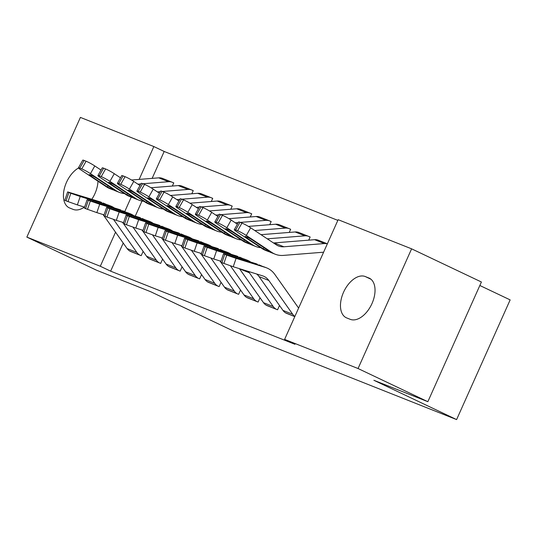 <?xml version="1.0" encoding="UTF-8"?>
<svg xmlns="http://www.w3.org/2000/svg" width="537" height="537" viewBox="0 0 537 537"><rect width="100%" height="100%" fill="white"/><g stroke="black" fill="none" stroke-linecap="round" stroke-linejoin="round"><path stroke-width="0.81" d="M337.847 220.378L164.181 151.468L153.844 146.554L139.15 179.412M338.149 219.687L411.604 248.832L358.058 368.53L284.61 339.384L338.149 219.687M358.058 368.53L427.855 401.696L481.4 281.999L411.604 248.832M479.836 285.489L510.15 299.894L456.604 419.592L233.333 331L150.615 291.692L96.647 270.272L26.85 237.106L80.396 117.408L153.844 146.554M309.164 236.616L310.138 236.998L308.728 240.16M265.943 305.029L277.582 309.789L279.502 305.493M270.198 221.15L271.172 221.539L269.762 224.701M226.976 289.571L238.616 294.33L240.536 290.034M231.232 205.691L232.206 206.074L230.796 209.242M188.01 274.112L199.65 278.864L201.57 274.568M192.266 190.232L193.239 190.615L191.83 193.776M149.044 258.646L160.684 263.405L162.604 259.109M164.181 151.468L152.146 178.371M142.01 201.033L135.27 216.109M123.215 243.053L110.642 271.165L294.947 344.298L284.61 339.384M129.565 250.92L141.197 255.672L143.124 251.376M172.786 182.499L173.76 182.889L172.343 186.05M168.531 266.379L180.163 271.138L182.09 266.842M211.753 197.958L212.726 198.348L211.31 201.509M207.497 281.838L219.13 286.597L221.056 282.301M250.719 213.424L251.692 213.807L250.276 216.968M246.463 297.303L258.096 302.056L260.015 297.76M289.685 228.883L290.658 229.265L289.242 232.434M285.429 312.762L294.793 316.615L286.295 313.246A12.411 10.008 -68.4 0 1 282.979 310.413L259.076 276.602A17.728 14.298 111.6 0 0 256.632 273.991M368.765 277.924A22.695 13.398 115.4 0 1 369.241 278.132A22.695 13.398 115.4 0 1 371.792 303.982A22.695 13.398 115.4 0 1 350.245 319.334L346.734 317.944A22.695 13.398 115.4 0 1 346.258 317.736A22.695 13.398 115.4 0 1 343.707 291.886A22.695 13.398 115.4 0 1 365.261 276.535L369.704 278.374M110.642 271.165L100.298 266.251L26.85 237.106M427.855 401.696L373.886 380.283L456.604 419.592M84.39 207.074A22.695 13.398 115.4 0 1 73.193 209.403L69.689 208.014A22.695 13.398 115.4 0 1 69.213 207.806A22.695 13.398 115.4 0 1 64.225 189.024A22.695 13.398 115.4 0 1 78.476 168M97.976 181.224A22.695 13.398 115.4 0 1 91.827 199.261M131.236 197.092L124.732 211.632M115.536 232.192L100.298 266.251M130.484 251.423L130.431 251.397A12.411 10.008 -68.4 0 1 127.115 248.571L104.044 215.934M103.822 215.619L103.218 214.76A17.728 14.298 111.6 0 0 103.07 214.558M108.091 205.147C109.608 205.624 109.488 205.537 107.722 204.879L80.812 196.273L101.05 202.174A26.595 21.446 111.6 0 0 99.788 201.731L67.655 191.91L68.904 192.501L66.051 200.885L64.809 200.301L67.655 191.91M114.294 207.92A26.595 21.446 111.6 0 0 110.79 206.04A26.595 21.446 111.6 0 0 109.528 205.59L80.214 196.508L77.368 204.899L66.051 200.885M84.591 207.141L77.368 204.899M140.224 255.29L140.17 255.263A12.411 10.008 -68.4 0 1 136.854 252.43L113.549 219.465M103.178 203.02L106.803 204.597M67.998 201.657L70.85 193.273L68.904 192.501M70.85 193.273L80.214 196.508M173.733 182.949L172.733 182.473A12.411 10.008 111.6 0 0 172.243 182.265A12.411 10.008 111.6 0 0 168.49 181.714L142.876 183.755M140.895 183.909L137.875 184.151M101.01 170.081L94.787 165.953L90.451 173.632A7.088 0.705 -150.5 0 0 81.752 168.9L86.088 161.221A7.088 0.705 29.5 0 1 94.787 165.953M124.396 193.562A26.595 21.446 -68.4 0 1 119.395 192.394A26.595 21.446 -68.4 0 1 116.187 190.709L90.451 173.632M113.106 189.897L109.655 188.527A26.595 21.446 -68.4 0 1 106.447 186.849L80.704 169.766A7.088 0.705 -150.5 0 1 78.429 167.826L82.772 160.147A7.088 0.705 29.5 0 1 84.141 160.449L86.088 161.221M172.243 182.265L162.503 178.398A12.411 10.008 111.6 0 0 158.751 177.848L131.518 180.016M91.552 175.404L91.102 176.196A5.672 0.564 29.5 0 1 89.283 174.646A5.672 0.564 29.5 0 1 90.377 174.887A5.672 0.564 29.5 0 1 97.338 178.673L114.381 189.997C115.985 191.004 116.073 191.172 114.643 190.501L107.474 187.064L107.991 185.742M115.663 190.897L115.247 190.742M116.187 190.709L114.381 189.997C115.985 191.004 116.073 191.172 114.643 190.501M84.141 160.449L79.805 168.128L81.752 168.9M79.805 168.128A7.088 0.705 -150.5 0 0 78.429 167.826M91.102 176.196L107.474 187.064M149.964 259.156L149.917 259.129A12.411 10.008 -68.4 0 1 146.601 256.297L123.53 223.667M123.302 223.345L122.698 222.493A17.728 14.298 111.6 0 0 122.55 222.284M127.571 212.874C129.095 213.357 128.974 213.263 127.202 212.605L100.298 204.006L120.536 209.907A26.595 21.446 111.6 0 0 119.274 209.457L87.135 199.643L88.383 200.227L85.537 208.618L84.289 208.027L87.135 199.643M133.773 215.646A26.595 21.446 111.6 0 0 130.276 213.766A26.595 21.446 111.6 0 0 129.014 213.323L99.701 204.241L96.848 212.632L85.537 208.618M104.077 214.867L96.848 212.632M159.711 263.016L159.657 262.996A12.411 10.008 -68.4 0 1 156.341 260.163L133.035 227.198M122.664 210.752L126.289 212.33M87.484 209.39L90.33 200.999L88.383 200.227M90.33 200.999L99.701 204.241M169.45 266.882L169.397 266.862A12.411 10.008 -68.4 0 1 166.081 264.029L143.01 231.393M142.788 231.078L142.184 230.219A17.728 14.298 111.6 0 0 142.036 230.017M147.057 220.606C148.574 221.09 148.454 220.996 146.688 220.338L119.778 211.732L140.016 217.633A26.595 21.446 111.6 0 0 138.754 217.19L106.621 207.376L107.863 207.96L105.017 216.344L103.775 215.76L106.621 207.376M153.26 223.379A26.595 21.446 111.6 0 0 149.756 221.499A26.595 21.446 111.6 0 0 148.494 221.056L119.18 211.974L116.334 220.358L105.017 216.344M123.557 222.6L116.334 220.358M179.19 270.749L179.136 270.722A12.411 10.008 -68.4 0 1 175.821 267.896L152.515 234.924M142.144 218.478L145.769 220.056M106.964 217.123L109.817 208.732L107.863 207.96M109.817 208.732L119.18 211.974M193.213 190.682L192.219 190.205A12.411 10.008 111.6 0 0 191.729 189.991A12.411 10.008 111.6 0 0 187.977 189.447L162.362 191.481M160.375 191.642L157.361 191.884M120.489 177.807L114.274 173.686L109.931 181.365A7.088 0.705 -150.5 0 0 101.231 176.633L105.574 168.954A7.088 0.705 29.5 0 1 114.274 173.686M143.882 201.294A26.595 21.446 -68.4 0 1 138.875 200.12A26.595 21.446 -68.4 0 1 135.666 198.442L109.931 181.365M132.592 197.629L129.135 196.253A26.595 21.446 -68.4 0 1 125.927 194.575L100.191 177.499A7.088 0.705 -150.5 0 1 97.915 175.559L102.252 167.873A7.088 0.705 29.5 0 1 103.621 168.175L105.574 168.954M191.729 189.991L181.989 186.124A12.411 10.008 111.6 0 0 178.23 185.58L150.998 187.749M111.038 183.137L110.588 183.929A5.672 0.564 29.5 0 1 108.763 182.372A5.672 0.564 29.5 0 1 109.863 182.614A5.672 0.564 29.5 0 1 116.824 186.399L133.861 197.723C135.472 198.737 135.559 198.905 134.122 198.234L126.954 194.79L127.47 193.468M135.149 198.623L134.727 198.475M135.666 198.442L133.861 197.723C135.472 198.737 135.559 198.905 134.122 198.234M103.621 168.175L99.285 175.854L101.231 176.633M99.285 175.854A7.088 0.705 -150.5 0 0 97.915 175.559M110.588 183.929L126.954 194.79M212.699 198.408L211.699 197.938A12.411 10.008 111.6 0 0 211.209 197.723A12.411 10.008 111.6 0 0 207.457 197.173L181.842 199.214M179.861 199.375L176.841 199.61M139.969 185.54L133.753 181.412L129.417 189.091A7.088 0.705 -150.5 0 0 120.718 184.359L125.054 176.68A7.088 0.705 29.5 0 1 133.753 181.412M163.362 209.021A26.595 21.446 -68.4 0 1 158.361 207.853A26.595 21.446 -68.4 0 1 155.153 206.174L129.417 189.091M152.072 205.356L148.621 203.986A26.595 21.446 -68.4 0 1 145.413 202.308L119.67 185.231A7.088 0.705 -150.5 0 1 117.395 183.285L121.731 175.606A7.088 0.705 29.5 0 1 123.107 175.908L125.054 176.68M211.209 197.723L201.469 193.857A12.411 10.008 111.6 0 0 197.717 193.307L170.484 195.475M130.518 190.863L130.068 191.662A5.672 0.564 29.5 0 1 128.249 190.105A5.672 0.564 29.5 0 1 129.343 190.346A5.672 0.564 29.5 0 1 136.304 194.132L153.347 205.456C154.951 206.463 155.039 206.638 153.609 205.966L146.44 202.523L146.957 201.2M154.629 206.356L154.213 206.208M155.153 206.174L153.347 205.456C154.951 206.463 155.039 206.638 153.609 205.966M123.107 175.908L118.771 183.587L120.718 184.359M118.771 183.587A7.088 0.705 -150.5 0 0 117.395 183.285M130.068 191.662L146.44 202.523M188.93 274.615L188.883 274.588A12.411 10.008 -68.4 0 1 185.567 271.762L162.496 239.126M162.268 238.811L161.664 237.951A17.728 14.298 111.6 0 0 161.516 237.75M166.537 228.339C168.061 228.816 167.94 228.728 166.168 228.071L139.264 219.465L159.502 225.365A26.595 21.446 111.6 0 0 158.24 224.922L126.101 215.102L127.35 215.686L124.503 224.077L123.255 223.493L126.101 215.102M172.739 231.105A26.595 21.446 111.6 0 0 169.242 229.232A26.595 21.446 111.6 0 0 167.98 228.782L138.66 219.7L135.814 228.091L124.503 224.077M143.043 230.333L135.814 228.091M198.677 278.481L198.623 278.455A12.411 10.008 -68.4 0 1 195.307 275.622L172.001 242.657M161.63 226.211L165.255 227.789M126.45 224.849L129.296 216.465L127.35 215.686M129.296 216.465L138.66 219.7M208.416 282.348L208.363 282.321A12.411 10.008 -68.4 0 1 205.047 279.488L181.976 246.859M181.754 246.537L181.15 245.684A17.728 14.298 111.6 0 0 181.003 245.476M186.024 236.065C187.541 236.548 187.42 236.455 185.654 235.797L158.744 227.198L178.982 233.098A26.595 21.446 111.6 0 0 177.72 232.649L145.587 222.835L146.829 223.419L143.983 231.809L142.741 231.219L145.587 222.835M192.226 238.837A26.595 21.446 111.6 0 0 188.722 236.958A26.595 21.446 111.6 0 0 187.46 236.515L158.147 227.433L155.3 235.824L143.983 231.809M162.523 238.059L155.3 235.824M218.156 286.208L218.103 286.187A12.411 10.008 -68.4 0 1 214.787 283.355L191.481 250.39M181.11 233.944L184.735 235.521M145.93 232.581L148.783 224.191L146.829 223.419M148.783 224.191L158.147 227.433M232.179 206.141L231.185 205.664A12.411 10.008 111.6 0 0 230.695 205.456A12.411 10.008 111.6 0 0 226.943 204.906L201.328 206.946M199.341 207.101L196.327 207.342M159.455 193.273L153.24 189.145L148.897 196.824A7.088 0.705 -150.5 0 0 140.197 192.092L144.54 184.413A7.088 0.705 29.5 0 1 153.24 189.145M182.849 216.753A26.595 21.446 -68.4 0 1 177.841 215.585A26.595 21.446 -68.4 0 1 174.632 213.901L148.897 196.824M171.558 213.088L168.101 211.719A26.595 21.446 -68.4 0 1 164.893 210.041L139.157 192.958A7.088 0.705 -150.5 0 1 136.881 191.018L141.218 183.339A7.088 0.705 29.5 0 1 142.587 183.641L144.54 184.413M230.695 205.456L220.955 201.59A12.411 10.008 111.6 0 0 217.196 201.039L189.964 203.208M150.004 198.596L149.555 199.388A5.672 0.564 29.5 0 1 147.729 197.838A5.672 0.564 29.5 0 1 148.83 198.079A5.672 0.564 29.5 0 1 155.79 201.865L172.827 213.189C174.438 214.196 174.525 214.364 173.089 213.692L165.92 210.256L166.436 208.933M174.116 214.088L173.693 213.934M174.632 213.901L172.827 213.189C174.438 214.196 174.525 214.364 173.089 213.692M142.587 183.641L138.251 191.32L140.197 192.092M138.251 191.32A7.088 0.705 -150.5 0 0 136.881 191.018M149.555 199.388L165.92 210.256M251.665 213.874L250.665 213.397A12.411 10.008 111.6 0 0 250.175 213.182A12.411 10.008 111.6 0 0 246.423 212.639L220.808 214.672M218.828 214.834L215.807 215.075M178.935 200.999L172.719 196.878L168.383 204.557A7.088 0.705 -150.5 0 0 159.684 199.824L164.02 192.145A7.088 0.705 29.5 0 1 172.719 196.878M202.328 224.486A26.595 21.446 -68.4 0 1 197.327 223.311A26.595 21.446 -68.4 0 1 194.119 221.633L168.383 204.557M191.038 220.821L187.588 219.445A26.595 21.446 -68.4 0 1 184.379 217.767L158.637 200.69A7.088 0.705 -150.5 0 1 156.361 198.75L160.697 191.065A7.088 0.705 29.5 0 1 162.073 191.367L164.02 192.145M250.175 213.182L240.435 209.316A12.411 10.008 111.6 0 0 236.683 208.772L209.45 210.94M169.484 206.329L169.034 207.121A5.672 0.564 29.5 0 1 167.215 205.564A5.672 0.564 29.5 0 1 168.309 205.805A5.672 0.564 29.5 0 1 175.27 209.591L192.313 220.915C193.917 221.929 194.005 222.096 192.575 221.425L185.406 217.982L185.923 216.659M193.595 221.815L193.179 221.667M194.119 221.633L192.313 220.915C193.917 221.929 194.005 222.096 192.575 221.425M162.073 191.367L157.737 199.046L159.684 199.824M157.737 199.046A7.088 0.705 -150.5 0 0 156.361 198.75M169.034 207.121L185.406 217.982M227.896 290.074L227.849 290.054A12.411 10.008 -68.4 0 1 224.533 287.221L201.462 254.585M201.234 254.27L200.63 253.41A17.728 14.298 111.6 0 0 200.482 253.209M205.503 243.798C207.027 244.281 206.906 244.187 205.134 243.53L178.23 234.924L198.468 240.824A26.595 21.446 111.6 0 0 197.2 240.381L165.067 230.568L166.316 231.152L163.47 239.536L162.221 238.952L165.067 230.568M211.706 246.57A26.595 21.446 111.6 0 0 208.208 244.691A26.595 21.446 111.6 0 0 206.946 244.248L177.626 235.166L174.78 243.55L163.47 239.536M182.009 245.792L174.78 243.55M237.643 293.94L237.589 293.914A12.411 10.008 -68.4 0 1 234.273 291.088L210.967 258.116M200.596 241.67L204.221 243.248M165.416 240.314L168.262 231.924L166.316 231.152M168.262 231.924L177.626 235.166M271.145 221.6L270.151 221.13A12.411 10.008 111.6 0 0 269.661 220.915A12.411 10.008 111.6 0 0 265.909 220.365L240.294 222.405M238.307 222.566L235.293 222.801M198.422 208.732L192.199 204.604L187.863 212.283A7.088 0.705 -150.5 0 0 179.163 207.55L183.506 199.871A7.088 0.705 29.5 0 1 192.199 204.604M221.815 232.212A26.595 21.446 -68.4 0 1 216.807 231.044A26.595 21.446 -68.4 0 1 213.598 229.366L187.863 212.283M210.524 228.547L207.067 227.178A26.595 21.446 -68.4 0 1 203.859 225.5L178.123 208.423A7.088 0.705 -150.5 0 1 175.847 206.477L180.184 198.797A7.088 0.705 29.5 0 1 181.553 199.099L183.506 199.871M269.661 220.915L259.921 217.049A12.411 10.008 111.6 0 0 256.162 216.498L228.93 218.666M188.97 214.055L188.521 214.854A5.672 0.564 29.5 0 1 186.695 213.296A5.672 0.564 29.5 0 1 187.796 213.538A5.672 0.564 29.5 0 1 194.756 217.324L211.793 228.648C213.404 229.655 213.491 229.829 212.055 229.158L204.886 225.715L205.403 224.392M213.082 229.547L212.659 229.4M213.598 229.366L211.793 228.648C213.404 229.655 213.491 229.829 212.055 229.158M181.553 199.099L177.217 206.779L179.163 207.55M177.217 206.779A7.088 0.705 -150.5 0 0 175.847 206.477M188.521 214.854L204.886 225.715M247.382 297.807L247.329 297.78A12.411 10.008 -68.4 0 1 244.013 294.954L220.942 262.318M220.72 262.002L220.116 261.143A17.728 14.298 111.6 0 0 219.969 260.942M224.99 251.531C226.507 252.007 226.386 251.92 224.62 251.262L197.71 242.657L217.948 248.557A26.595 21.446 111.6 0 0 216.686 248.114L184.553 238.294L185.795 238.878L182.949 247.268L181.701 246.684L184.553 238.294M231.192 254.296A26.595 21.446 111.6 0 0 227.688 252.424A26.595 21.446 111.6 0 0 226.426 251.974L197.113 242.892L194.266 251.282L182.949 247.268M201.489 253.524L194.266 251.282M257.122 301.673L257.069 301.646A12.411 10.008 -68.4 0 1 253.753 298.814L230.447 265.849M220.076 249.403L223.701 250.98M184.896 248.04L187.749 239.656L185.795 238.878M187.749 239.656L197.113 242.892M290.631 229.333L289.631 228.856A12.411 10.008 111.6 0 0 289.141 228.648A12.411 10.008 111.6 0 0 285.389 228.097L254.773 230.534M217.901 216.465L211.685 212.337L207.349 220.016A7.088 0.705 -150.5 0 0 198.65 215.283L202.986 207.604A7.088 0.705 29.5 0 1 211.685 212.337M241.294 239.945A26.595 21.446 -68.4 0 1 236.293 238.777A26.595 21.446 -68.4 0 1 233.085 237.092L207.349 220.016M230.004 236.28L226.554 234.911A26.595 21.446 -68.4 0 1 223.345 233.233L197.603 216.149A7.088 0.705 -150.5 0 1 195.327 214.209L199.663 206.53A7.088 0.705 29.5 0 1 201.039 206.832L202.986 207.604M289.141 228.648L279.401 224.781A12.411 10.008 111.6 0 0 275.649 224.231L248.416 226.399M208.45 221.788L208 222.58A5.672 0.564 29.5 0 1 206.181 221.029A5.672 0.564 29.5 0 1 207.275 221.271A5.672 0.564 29.5 0 1 214.236 225.057L231.279 236.381C232.883 237.388 232.971 237.555 231.541 236.884L224.372 233.447L224.889 232.125M232.561 237.28L232.145 237.126M233.085 237.092L231.279 236.381C232.883 237.388 232.971 237.555 231.541 236.884M201.039 206.832L196.696 214.511L198.65 215.283M196.696 214.511A7.088 0.705 -150.5 0 0 195.327 214.209M208 222.58L224.372 233.447M266.862 305.54L266.815 305.513A12.411 10.008 -68.4 0 1 263.499 302.68L239.596 268.876A17.728 14.298 111.6 0 0 239.448 268.668M244.469 259.257C245.993 259.74 245.865 259.646 244.1 258.988L217.196 250.39L237.428 256.29A26.595 21.446 111.6 0 0 236.166 255.84L204.033 246.027L205.282 246.611L202.436 255.001L201.187 254.41L204.033 246.027M250.672 262.029A26.595 21.446 111.6 0 0 247.174 260.15A26.595 21.446 111.6 0 0 245.912 259.707L216.592 250.625L213.746 259.015L202.436 255.001M220.976 261.25L213.746 259.015M276.609 309.399L276.555 309.379A12.411 10.008 -68.4 0 1 273.239 306.546L249.336 272.742A17.728 14.298 111.6 0 0 248.255 271.4M239.562 257.136L243.187 258.713M204.382 255.773L207.228 247.382L205.282 246.611M207.228 247.382L216.592 250.625M310.111 237.065L309.117 236.589A12.411 10.008 111.6 0 0 308.627 236.374A12.411 10.008 111.6 0 0 304.875 235.83L267.265 238.824M237.388 224.191L231.165 220.069L226.829 227.748A7.088 0.705 -150.5 0 0 218.129 223.016L222.472 215.337A7.088 0.705 29.5 0 1 231.165 220.069M260.781 247.678A26.595 21.446 -68.4 0 1 255.773 246.503A26.595 21.446 -68.4 0 1 252.565 244.825L226.829 227.748M249.49 244.013L246.033 242.637A26.595 21.446 -68.4 0 1 242.825 240.959L217.089 223.882A7.088 0.705 -150.5 0 1 214.813 221.942L219.15 214.256A7.088 0.705 29.5 0 1 220.519 214.558L222.472 215.337M308.627 236.374L298.887 232.508A12.411 10.008 111.6 0 0 295.128 231.964L261.022 234.676M227.936 229.521L227.487 230.313A5.672 0.564 29.5 0 1 225.661 228.755A5.672 0.564 29.5 0 1 226.762 228.997A5.672 0.564 29.5 0 1 233.716 232.783L250.759 244.107C252.37 245.12 252.457 245.288 251.021 244.617L243.852 241.173L244.369 239.851M252.048 245.006L251.625 244.859M252.565 244.825L250.759 244.107C252.37 245.12 252.457 245.288 251.021 244.617M220.519 214.558L216.183 222.237L218.129 223.016M216.183 222.237A7.088 0.705 -150.5 0 0 214.813 221.942M227.487 230.313L243.852 241.173M263.956 266.99C265.473 267.473 265.352 267.379 263.586 266.721L236.676 258.116L256.914 264.016A26.595 21.446 111.6 0 0 255.652 263.573L223.52 253.759L224.761 254.343L221.915 262.727L220.667 262.143L223.52 253.759M298.612 308.077L274.81 274.407A26.595 21.446 111.6 0 0 266.654 267.882A26.595 21.446 111.6 0 0 265.392 267.439L236.079 258.357L233.233 266.741L221.915 262.727M294.873 316.434A12.411 10.008 -68.4 0 1 292.719 314.279L268.822 280.468A17.728 14.298 111.6 0 0 263.385 276.125A17.728 14.298 111.6 0 0 262.546 275.823L233.233 266.741M259.042 264.862L262.667 266.439M223.862 263.506L226.715 255.115L224.761 254.343M226.715 255.115L236.079 258.357M327.342 243.845A12.411 10.008 111.6 0 0 324.355 243.556L283.892 246.778A17.728 14.298 -68.4 0 1 278.528 245.993A17.728 14.298 -68.4 0 1 276.387 244.879L250.651 227.795L246.315 235.475A7.088 0.705 -150.5 0 0 237.616 230.742L241.952 223.063A7.088 0.705 29.5 0 1 250.651 227.795M323.61 252.202L283.301 255.411A26.595 21.446 -68.4 0 1 275.259 254.236A26.595 21.446 -68.4 0 1 272.051 252.558L246.315 235.475M268.97 251.739L265.52 250.37A26.595 21.446 -68.4 0 1 262.311 248.691L236.569 231.615A7.088 0.705 -150.5 0 1 234.293 229.668L238.629 221.989A7.088 0.705 29.5 0 1 240.005 222.291L241.952 223.063M327.362 243.811L318.367 240.24A12.411 10.008 111.6 0 0 314.615 239.69L274.152 242.912A17.728 14.298 -68.4 0 1 273.487 242.952M247.416 237.247L246.966 238.045A5.672 0.564 29.5 0 1 245.147 236.488A5.672 0.564 29.5 0 1 246.241 236.73A5.672 0.564 29.5 0 1 253.202 240.516L270.245 251.84C271.85 252.846 271.937 253.021 270.507 252.35L263.338 248.906L263.855 247.584M271.527 252.739L271.111 252.591M272.051 252.558L270.245 251.84C271.85 252.846 271.937 253.021 270.507 252.35M240.005 222.291L235.662 229.97L237.616 230.742M235.662 229.97A7.088 0.705 -150.5 0 0 234.293 229.668M246.966 238.045L263.338 248.906M365.261 276.535L370.973 279.253M140.17 255.263L130.431 251.397M109.528 205.59L107.722 204.879M101.594 202.442L99.788 201.731M104.003 215.075L103.218 214.76M136.854 252.43L127.115 248.571M100.479 202.637L100.714 202.167M106.447 186.849L108.252 187.561M158.751 177.848L168.49 181.714M159.657 262.996L149.917 259.129M129.014 213.323L127.202 212.605M121.08 210.175L119.274 209.457M123.49 222.801L122.698 222.493M156.341 260.163L146.601 256.297M119.959 210.37L120.201 209.9M179.136 270.722L169.397 266.862M148.494 221.056L146.688 220.338M140.56 217.908L138.754 217.19M142.97 230.534L142.184 230.219M175.821 267.896L166.081 264.029M139.445 218.096L139.68 217.626M125.927 194.575L127.739 195.293M178.23 185.58L187.977 189.447M145.413 202.308L147.219 203.026M197.717 193.307L207.457 197.173M198.623 278.455L188.883 274.588M167.98 228.782L166.168 228.071M160.046 225.634L158.24 224.922M162.456 238.267L161.664 237.951M195.307 275.622L185.567 271.762M158.925 225.829L159.167 225.359M218.103 286.187L208.363 282.321M187.46 236.515L185.654 235.797M179.526 233.367L177.72 232.649M181.936 245.993L181.15 245.684M214.787 283.355L205.047 279.488M178.412 233.561L178.646 233.092M164.893 210.041L166.705 210.752M217.196 201.039L226.943 204.906M184.379 217.767L186.185 218.485M236.683 208.772L246.423 212.639M237.589 293.914L227.849 290.054M206.946 244.248L205.134 243.53M199.012 241.1L197.2 240.381M201.422 253.726L200.63 253.41M234.273 291.088L224.533 287.221M197.891 241.288L198.133 240.818M203.859 225.5L205.671 226.218M256.162 216.498L265.909 220.365M257.069 301.646L247.329 297.78M226.426 251.974L224.62 251.262M218.492 248.826L216.686 248.114M220.902 261.459L220.116 261.143M253.753 298.814L244.013 294.954M217.378 249.02L217.613 248.55M223.345 233.233L225.151 233.944M275.649 224.231L285.389 228.097M276.555 309.379L266.815 305.513M245.912 259.707L244.1 258.988M237.978 256.558L236.166 255.84M249.336 272.742L239.596 268.876M273.239 306.546L263.499 302.68M236.857 256.753L237.099 256.283M242.825 240.959L244.63 241.677M295.128 231.964L304.875 235.83M265.392 267.439L263.586 266.721M257.458 264.291L255.652 263.573M268.822 280.468L259.076 276.602M292.719 314.279L282.979 310.413M256.344 264.479L256.579 264.009M262.311 248.691L264.117 249.41M274.152 242.912L283.892 246.778M314.615 239.69L324.355 243.556M110.79 206.04L108.662 205.194M115.509 190.85L119.395 192.394M130.276 213.766L128.148 212.927M149.756 221.499L147.628 220.653M134.995 198.583L138.875 200.12M154.475 206.309L158.361 207.853M169.242 229.232L167.114 228.386M188.722 236.958L186.594 236.119M173.961 214.041L177.841 215.585M193.441 221.774L197.327 223.311M208.208 244.691L206.08 243.845M212.927 229.5L216.807 231.044M227.688 252.424L225.56 251.578M232.407 237.233L236.293 238.777M247.174 260.15L245.047 259.311M251.893 244.966L255.773 246.503M266.654 267.882L264.526 267.037M271.373 252.692L275.259 254.236"/></g></svg>

